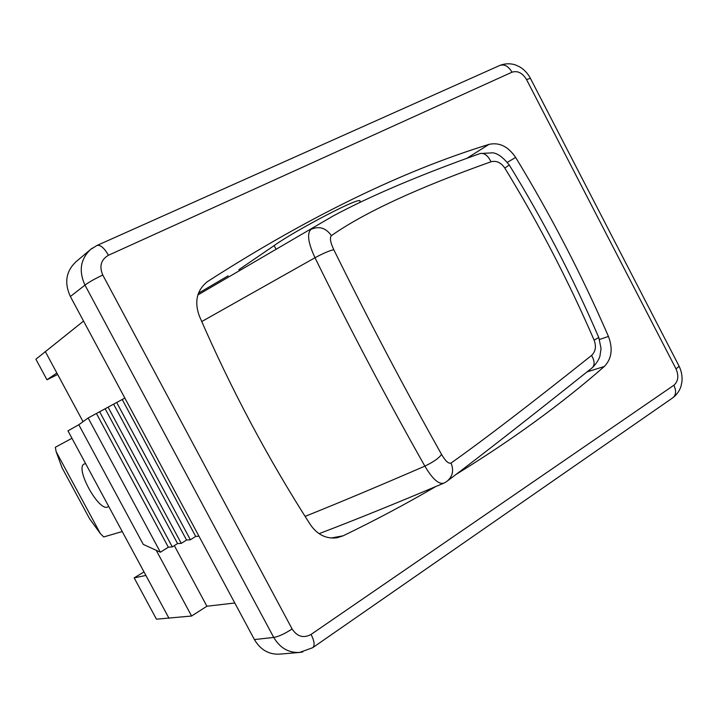 <?xml version="1.0" encoding="UTF-8"?>
<svg xmlns="http://www.w3.org/2000/svg" width="718" height="718" viewBox="0 0 718 718"><rect width="100%" height="100%" fill="white"/><g stroke="black" fill="none" stroke-linecap="round" stroke-linejoin="round"><path stroke-width="1.08" d="M70.373 296.507L84.984 285.118C78.585 271.027 80.443 259.144 90.549 249.478L75.902 261.828C65.957 271.323 64.126 282.874 70.373 296.507L254.414 639.567C260.454 649.808 268.864 654.663 279.661 654.143M78.8 424.742L88.143 417.975L160.392 552.232L143.232 544.361L78.8 424.742L67.959 430.845L145.907 575.441L134.167 577.882L156.452 619.176L191.589 616.026L206.901 606.234L234.795 602.994M83.557 321.072L35.9 359.224L46.975 379.786L56.866 373.019L83.055 421.663M359.906 201.498C364.08 194.12 294.317 230.918 274.141 245.601L238.825 269.735M466.574 158.481L489.003 144.381C402.017 171.18 308.318 216.827 207.906 281.312L206.64 282.192M331.07 538.015L343.141 535.808C375.909 519.94 406.711 503.551 435.557 486.66M456.118 474.374C512.194 439.838 561.593 403.884 604.314 366.494L587.019 371.888M156.228 550.32L191.589 616.026M88.143 417.975L124.86 398.068M174.321 545.626L206.901 606.234M599.53 339.479L608.451 336.437C581.733 274.859 550.796 215.185 515.641 157.422L507.411 162.322M608.451 336.437C613.091 348.831 611.709 358.856 604.314 366.494M343.141 535.808L337.2 537.746C326.421 539.155 317.527 534.856 310.499 524.858C268.155 458.901 231.097 389.3 199.344 316.046C194.192 301.739 196.822 290.314 207.233 281.77L207.906 281.312M489.003 144.381C499.27 142.092 508.147 146.445 515.641 157.422M46.975 379.786L57.655 374.491M144.004 571.923L134.167 577.882M160.392 552.232L168.344 547.206L96.517 413.631M168.344 547.206L172.302 546.901L99.658 411.773M172.302 546.901L177.579 543.562L181.268 543.373L186.563 540.017L190.387 539.783L195.691 536.409L122.275 399.594M195.691 536.409L198.958 536.184M190.387 539.783L116.684 402.493M186.563 540.017L113.677 404.279M181.268 543.373L108.104 407.169M177.579 543.562L105.214 408.892M302.843 651.935L299.648 652.456C288.6 652.967 279.975 647.959 273.729 637.422L254.414 639.567M90.612 249.424L92.434 248.06M56.157 451.703L100.358 533.582L89.642 518.863L62.044 467.75L56.157 451.703L55.313 447.287L71.962 438.276M122.239 531.544L103.715 536.947L100.358 533.582M108.624 506.289L107.915 506.845C99.317 512.643 74.573 467.992 84.185 463.99L85.648 463.657M197.863 294.972L332.99 216.055M228.144 275.82L198.464 293.204M305.096 516.386C339.084 502.744 379.005 485.996 424.868 466.126C386.661 398.526 350.043 329.059 314.996 257.735L201.74 321.565M331.375 235.657C329.58 237.82 330.388 242.496 333.798 249.693C368.298 319.672 404.225 387.908 441.561 454.413C445.456 461.091 448.624 463.963 451.039 463.047C483.573 440.053 530.414 404.18 591.578 355.428C595.608 351.533 596.452 346.444 594.127 340.161C568.503 280.926 538.733 223.567 504.808 168.075C500.985 162.519 496.38 160.419 490.995 161.774C417.266 188.044 364.062 212.672 331.375 235.657C325.9 227.848 319.088 225.766 310.939 229.401C306.801 233.583 308.157 243.025 314.996 257.735C323.405 253.221 329.67 250.537 333.798 249.693M443.814 483.16L446.399 481.742M319.052 533.671L319.07 533.662C353.884 520.442 395.456 503.605 443.787 483.169C438.698 484.56 432.389 478.879 424.868 466.126C433.412 462.024 438.976 458.12 441.561 454.413M274.141 245.601L275.766 248.679M169.017 618.324L145.907 575.441M45.216 351.38L56.866 373.019M84.984 285.118L273.729 637.422C278.467 636.651 284.597 633.841 292.118 628.995L102.773 275.039C94.605 278.916 88.682 282.282 84.984 285.118M292.118 628.995C297.225 636.678 303.543 638.49 311.074 634.425L673.888 385.243C678.286 381.312 678.986 375.837 675.988 368.819L526.527 79.545C522.48 72.94 517.651 70.49 512.024 72.186C508.452 66.182 504.377 63.938 499.782 65.455M102.773 275.039C99.093 266.27 100.987 259.674 108.454 255.258L512.024 72.186M675.988 368.819C678.357 367.185 679.309 366.144 678.842 365.677L530.405 78.325L526.527 79.545M108.454 255.258C104.146 247.827 100.305 244.578 96.93 245.493L90.621 249.442M672.703 397.871C676.087 395.16 676.482 390.951 673.888 385.243M312.68 647.699C314.987 645.661 314.457 641.228 311.074 634.425M509.268 164.978L504.808 168.075M490.995 161.774C487.836 155.348 484.147 152.629 479.911 153.598M509.277 165.014C543.391 220.552 573.215 278.028 598.749 337.46L594.127 340.161M592.063 367.903C594.899 365.229 594.737 361.073 591.578 355.428M446.551 481.643C452.6 476.887 454.099 470.694 451.039 463.047M359.924 201.489L360.248 202.117M299.693 652.447L279.742 654.134M530.333 78.181C527.766 73.362 524.194 69.574 519.608 66.81L515.147 64.799C510.076 63.301 505.041 63.48 500.042 65.338M499.719 65.482L97.154 245.394M678.968 365.947C681.436 370.937 682.432 376.16 681.965 381.635L680.951 386.517C679.416 390.942 676.805 394.631 673.107 397.584M312.94 647.51L672.604 397.934M299.603 652.429L312.608 647.744M509.259 164.978C502.986 157.251 497.439 153.194 492.62 152.826L480.118 153.526M479.83 153.634C419.088 175.273 370.138 196.077 332.999 216.055M598.803 337.577L601.056 348.571L599.898 356.334C598.624 360.122 596.111 363.891 592.368 367.652M591.973 367.966C530.153 417.257 482.182 454.763 448.05 480.486"/></g></svg>
